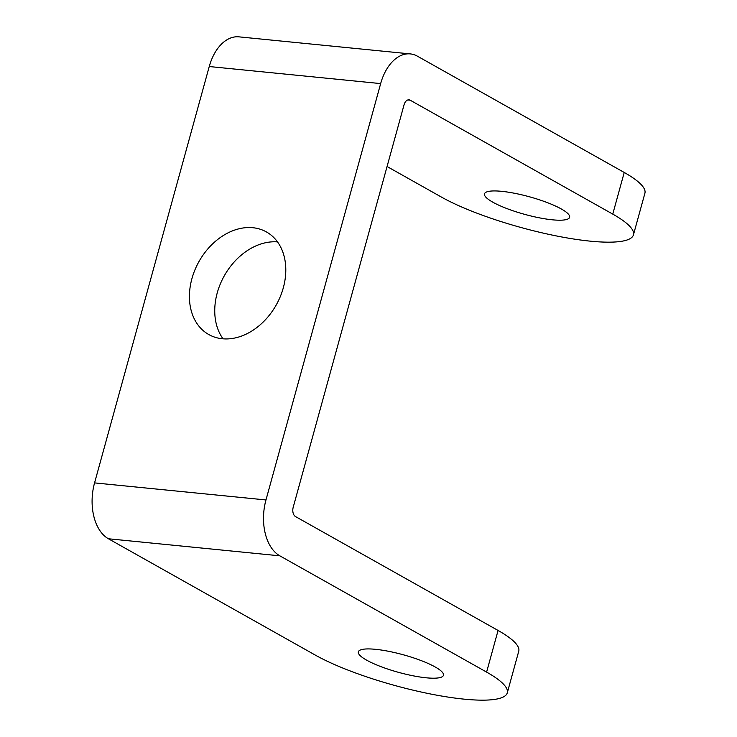 <?xml version="1.0" encoding="UTF-8"?>
<svg xmlns="http://www.w3.org/2000/svg" width="737" height="737" viewBox="0 0 737 737"><rect width="100%" height="100%" fill="white"/><g stroke="black" fill="none" stroke-linecap="round" stroke-linejoin="round"><path stroke-width="1.11" d="M552.372 219.81A44.137 9.102 -164.6 0 0 569.609 217.295A44.137 9.102 -164.6 0 0 547.324 202.611A44.137 9.102 -164.6 0 0 501.731 191.334A44.137 9.102 -164.6 0 0 484.504 193.849A44.137 9.102 -164.6 0 0 506.78 208.534A44.137 9.102 -164.6 0 0 552.372 219.81M426.226 677.8A44.137 9.102 -164.6 0 0 443.453 675.285A44.137 9.102 -164.6 0 0 421.177 660.601A44.137 9.102 -164.6 0 0 375.584 649.325A44.137 9.102 -164.6 0 0 358.348 651.849A44.137 9.102 -164.6 0 0 380.633 666.524A44.137 9.102 -164.6 0 0 426.226 677.8M252.902 227.724A58.849 44.303 119.3 0 1 266.453 231.952A58.849 44.303 119.3 0 1 280.318 296.541A58.849 44.303 119.3 0 1 222.316 338.753A58.849 44.303 119.3 0 1 208.764 334.534A58.849 44.303 119.3 0 1 194.909 269.945A58.849 44.303 119.3 0 1 252.902 227.724M387.063 166.516L441.352 197.037A110.338 22.755 -164.6 0 0 557.494 236.153A110.338 22.755 -164.6 0 0 633.433 234.873A110.338 22.755 -164.6 0 0 612.76 214.108L410.196 100.204L407.782 99.965M633.433 234.873L644.903 193.232A110.338 22.755 -164.6 0 0 624.23 172.467L417.446 56.196A44.137 27.582 95.7 0 0 410.352 53.912A44.137 27.582 95.7 0 0 380.661 83.594L265.974 499.953A44.137 27.582 95.7 0 0 279.82 555.827L108.413 538.765A44.137 27.582 -84.3 0 1 94.566 482.892L265.974 499.953M108.413 538.765L315.196 655.036A110.338 22.755 -164.6 0 0 431.338 694.143A110.338 22.755 -164.6 0 0 507.277 692.863L518.747 651.232A110.338 22.755 -164.6 0 0 498.074 630.457L295.509 516.563A7.352 4.597 -84.3 0 1 293.206 507.249L404.069 104.774A7.352 4.597 -84.3 0 1 409.017 99.827A7.352 4.597 -84.3 0 1 410.196 100.204M507.277 692.863A110.338 22.755 -164.6 0 0 486.604 672.098L279.82 555.827M380.661 83.594L209.244 66.533L94.566 482.892M209.244 66.533A44.137 27.582 -84.3 0 1 238.935 36.85L410.352 53.912M223.025 338.817A58.849 44.303 119.3 0 1 224.315 275.767A58.849 44.303 119.3 0 1 277.517 241.902M498.074 630.457L486.604 672.098M624.23 172.467L612.76 214.108"/></g></svg>
